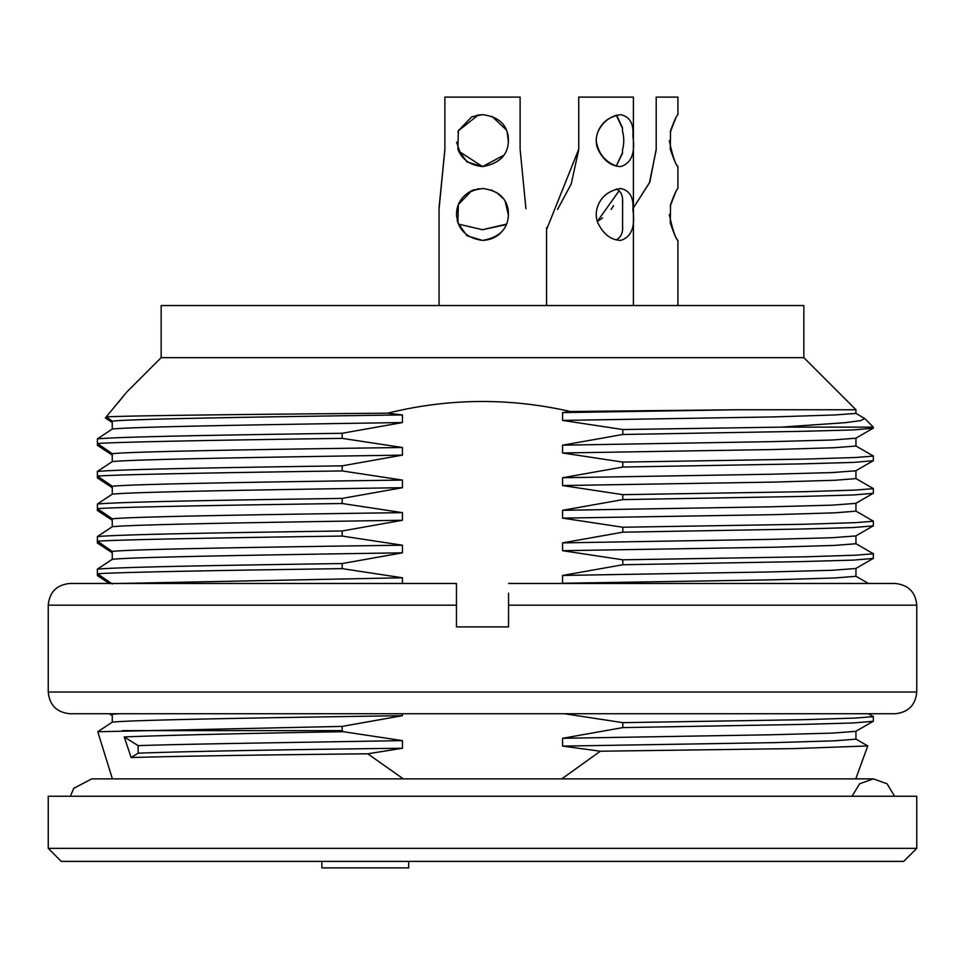 <?xml version="1.0" encoding="UTF-8"?>
<svg xmlns="http://www.w3.org/2000/svg" width="965" height="965" viewBox="0 0 965 965"><rect width="100%" height="100%" fill="white"/><g stroke="black" fill="none" stroke-linecap="round" stroke-linejoin="round"><path stroke-width="1.45" d="M408.678 861.383L408.678 867.897L321.828 867.897L321.828 861.383M916.75 796.246L48.25 796.246L48.25 848.356L916.75 848.356L916.75 796.246M916.75 848.356L903.723 861.383L61.277 861.383L48.25 848.356M508.555 603.728L508.555 595.067M879.839 583.463L895.038 583.463C908.342 584.874 915.58 592.112 916.75 605.176L508.555 605.176L508.555 626.888L456.445 626.888L456.445 605.176L48.25 605.176C49.541 591.991 56.778 584.754 69.963 583.463L456.445 583.463L456.445 605.176M508.555 605.176L508.555 593.198M456.445 593.644L456.445 583.463L69.963 583.463M456.445 595.767L456.445 604.428M879.839 713.738L85.161 713.738M895.038 713.738L69.963 713.738C56.778 712.447 49.541 705.21 48.25 692.026L916.75 692.026C915.459 705.21 908.222 712.447 895.038 713.738M895.038 583.463L508.555 583.463M873.325 488.652L855.738 490.063L804.858 491.68L622.811 494.671L562.571 485.552L773.508 482.102L834.701 480.281L855.955 478.604M855.822 470.787L831.999 472.585L770.468 474.237L562.571 477.747L622.811 467.048L802.12 463.863L853.47 462.404L873.204 460.739M562.571 485.552L562.571 477.747M855.822 503.356L832.059 505.153L770.456 506.806L562.571 510.316L562.571 518.121L773.508 514.671L834.46 512.849L855.955 511.173M873.204 493.308L853.458 494.973L802.12 496.432L622.811 499.617L562.571 510.316M873.325 521.221L855.738 522.632L804.858 524.248L622.811 527.24L562.571 518.121M855.822 535.925L832.132 537.722L770.456 539.375L562.571 542.885L562.571 550.689L773.508 547.239L834.544 545.418L855.955 543.741M873.204 525.877L853.458 527.541L802.12 529.001L622.811 532.185L562.571 542.885M873.325 553.789L855.738 555.201L804.858 556.817L622.811 559.809L562.571 550.689M855.822 568.494L831.987 570.291L770.468 571.943L562.571 575.454L562.571 583.258L773.508 579.808L834.58 577.987L855.955 576.31M873.204 558.446L853.458 560.11L802.12 561.57L622.811 564.754L562.571 575.454M873.325 716.633L855.738 718.044L804.858 719.661L622.811 722.652L564.465 713.738M855.822 438.219L832.264 440.016L770.432 441.668L562.571 445.179L562.571 452.983L773.508 449.533L834.484 447.712L855.955 446.035M562.571 445.179L622.811 434.479L801.987 431.331L853.313 429.932L873.048 428.219M873.325 456.083L855.738 457.494L804.858 459.111L622.811 462.102L562.571 452.983M803.845 357.653L161.155 357.653L161.155 305.543L803.845 305.543L803.845 357.653L855.955 409.763L736.91 409.763L562.571 412.61L562.571 420.414L773.387 416.928L834.749 414.962L855.907 413.43M855.774 413.31L864.749 418.557L860.744 420.595L845.087 422.694L781.228 427.133L622.811 429.534L562.571 420.414M562.571 412.61L570.363 411.512L736.91 409.763M855.822 731.337L831.999 733.135L770.468 734.787L562.571 738.297L562.571 746.102L773.508 742.652L834.46 740.831L855.955 739.154M873.204 721.289L853.458 722.954L802.12 724.413L622.811 727.598L562.571 738.297M867.74 745.957L793.797 748.599L600.327 751.216L562.571 746.102M402.429 740.625C286.545 742.604 184.617 744.039 138.128 745.631L138.128 753.17C184.605 751.421 286.219 749.576 402.429 748.249L402.429 740.625L343.275 731.687C241.322 733.472 168.308 735.221 124.22 736.922L131.144 757.537L138.128 753.17M124.22 736.922L138.128 745.631M402.429 748.249L367.749 753.798C257.402 754.932 178.537 756.186 131.144 757.537M402.429 414.938C251.949 416.952 130.552 419.039 112.254 421.126L112.254 429.051C130.661 426.916 251.6 424.781 402.429 422.561L402.429 414.938L387.713 413.189C243.313 414.371 128.345 415.662 106.222 416.904L112.254 421.126M402.429 422.561L342.189 433.273C215.798 435.082 120.516 436.795 97.405 438.858L112.254 429.051M402.429 447.507C252.372 449.509 129.998 451.62 112.254 453.695L112.254 461.62C130.528 459.485 251.974 457.35 402.429 455.13L402.429 447.507L342.189 438.363C215.798 440.161 120.516 441.946 97.405 443.478L112.254 453.695M402.429 455.13L342.189 465.842C215.798 467.651 120.516 469.364 97.405 471.427L112.254 461.62M402.429 480.075C251.672 482.09 130.685 484.177 112.254 486.264L112.254 494.189C129.949 492.054 252.42 489.918 402.429 487.699L402.429 480.075L342.189 470.932C215.798 472.729 120.516 474.515 97.405 476.047L112.254 486.264M402.429 487.699L342.189 498.41C215.798 500.22 120.516 501.933 97.405 503.995L112.254 494.189M402.429 512.644C252.082 514.659 130.42 516.745 112.254 518.832L112.254 526.757C130.673 524.622 251.696 522.487 402.429 520.268L402.429 512.644L342.189 503.501C215.798 505.298 120.516 507.083 97.405 508.615L112.254 518.832M402.429 520.268L342.189 530.979C215.798 532.789 120.516 534.501 97.405 536.564L112.254 526.757M402.429 545.213C252.372 547.215 130.01 549.326 112.254 551.401L112.254 559.326C130.408 557.191 252.094 555.056 402.429 552.836L402.429 545.213L342.189 536.07C215.798 537.867 120.516 539.652 97.405 541.184L112.254 551.401M402.429 552.836L342.189 563.548C215.798 565.357 120.516 567.07 97.405 569.133L112.254 559.326M402.429 583.463L402.429 577.782L119.648 583.463M112.254 583.97L97.405 573.753C120.516 572.221 215.798 570.436 342.189 568.638L402.429 577.782M119.612 713.738L112.254 714.245L112.254 722.17C130.83 720.023 251.744 717.9 402.429 715.68L402.429 713.738M112.254 714.245L111.53 713.738M402.429 715.68L342.189 726.392L97.767 731.747L112.254 722.17M109.359 713.738L112.254 715.668M97.405 569.133L97.405 575.61L109.359 583.463M97.405 536.564L97.405 543.042L112.254 552.824M97.405 503.995L97.405 510.473L112.254 520.256M97.405 471.427L97.405 477.904L112.254 487.687M97.405 438.858L97.405 445.335L112.254 455.118M107.996 414.817L105.33 417.954L112.254 422.549M342.189 726.392L342.189 730.626L122.29 730.626M342.189 730.626L343.275 731.687M97.767 731.747L112.41 778.876M367.749 753.798L403.31 778.876M561.763 778.876L600.327 751.216M864.736 418.545L873.325 427.133L781.228 427.133M118.309 402.441L123.617 395.891M125.727 393.25L106.222 416.904M570.363 411.512C509.315 397.616 448.423 398.171 387.713 413.189M622.811 727.598L622.811 722.652M342.189 563.548L342.189 568.638M342.189 530.979L342.189 536.07M342.189 498.41L342.189 503.501M342.189 465.842L342.189 470.932M342.189 433.273L342.189 438.363M622.811 564.754L622.811 559.809M622.811 532.185L622.811 527.24M622.811 499.617L622.811 494.671M622.811 467.048L622.811 462.102M622.811 434.479L622.811 429.534M852.047 796.246L859.598 783.773L873.325 778.876L887.052 783.773L894.603 796.246M439.075 208.657L444.889 149.635M482.5 188.501C497.602 190.358 506.167 197.511 508.181 209.948C509.785 226.968 501.221 237.125 482.5 240.406L466.988 235.762L457.893 222.891L458.339 204.604L471.704 190.648L482.5 188.501L474.008 189.864M461.921 198.38L459.726 201.709M456.554 215.979L458.471 224.025M508.446 142.157L507.156 132.108M482.5 114.678C497.602 116.536 506.167 123.689 508.181 136.125C509.785 153.145 501.221 163.302 482.5 166.583L466.988 161.939L457.893 149.068L458.339 130.782L471.704 116.825L482.5 114.678L476.71 115.33M458.64 130.07L457.844 132.108M456.554 142.157L461.077 155.16M525.925 208.657L520.111 149.213L520.111 97.103L444.889 97.103L444.889 149.213L439.171 206.667M546.552 230.201L546.636 227.571M557.565 209.405L571.22 183.989L578.735 149.611M616.43 115.257C607.805 118.02 601.581 123.677 597.769 132.253M596.237 141.119C598.384 153.519 605.091 161.806 616.394 165.992M656.2 149.985L649.385 182.904L633.402 207.861L633.402 97.103L578.735 97.103L578.735 149.213L546.552 229.634M620.676 240.406C610.978 240.044 603.378 234.206 597.866 222.891C595.526 216.968 595.694 210.877 598.396 204.604C602.184 195.774 609.566 190.407 620.543 188.501C629.771 190.358 633.884 197.511 632.895 209.948C635.392 226.968 631.327 237.125 620.676 240.406M620.676 166.583C610.978 166.221 603.378 160.383 597.866 149.068C595.526 143.146 595.694 137.054 598.396 130.782C602.184 121.952 609.566 116.584 620.543 114.678C629.771 116.536 633.884 123.689 632.895 136.125C635.392 153.145 631.327 163.302 620.676 166.583M677.913 114.678L677.913 97.103L656.2 97.103L656.2 149.213L649.879 181.987L633.402 207.885M669.336 214.447C672.448 229.417 675.307 238.078 677.913 240.406C676.67 240.044 674.125 234.206 670.265 222.891L670.566 204.604C673.787 195.774 676.163 190.407 677.72 188.501M675.597 192.361L670.192 206.148M669.336 140.625C672.448 155.594 675.307 164.255 677.913 166.583C676.67 166.221 674.125 160.383 670.265 149.068L670.566 130.782C673.787 121.952 676.163 116.584 677.72 114.678M675.597 118.538L670.192 132.326M458.098 149.647L458.218 149.985C462.271 159.708 470.353 165.244 482.5 166.583L503.863 155.256M506.275 224.628L482.5 229.73L458.52 224.133M457.157 220.322C460.462 231.877 468.906 238.572 482.5 240.406C489.955 240.008 496.07 237.487 500.835 232.806M498.616 193.881L490.992 189.864M472.959 190.117C461.897 195.569 456.421 203.832 456.517 214.906M616.611 115.124L622.485 127.766M619.168 190.684L597.323 221.431L602.618 217.921M611.147 209.393L613.571 205.666M622.473 153.435L616.249 166.04L622.509 152.663L622.473 149.647M622.594 149.599A26.055 18.419 -90 0 0 622.485 131.059L622.485 128.393L616.297 115.197M622.485 149.599L622.473 153.58M616.261 239.863C620.893 237.414 622.992 232.975 622.57 226.534L622.606 202.119C622.992 195.569 620.917 191.203 616.37 189.007M458.339 130.782L478.387 114.931M491.945 116.355L506.251 129.841M482.5 166.583L458.725 151.155M503.923 155.16L482.548 166.583M482.5 229.73L506.492 224.133M468.447 192.457L478.652 188.718M496.553 192.457L503.079 198.38M505.274 201.709L508.483 215.424M48.25 605.176L48.25 692.026M916.75 605.176L916.75 692.026M872.794 488.29L855.629 478.363M855.629 470.896L872.794 460.981M855.955 470.763L855.955 478.483M855.955 503.332L855.955 511.052M855.629 503.465L872.794 493.549M872.794 520.859L855.629 510.931M855.955 535.901L855.955 543.621M855.629 536.033L872.794 526.118M872.794 553.428L855.629 543.5M855.955 568.469L855.955 576.189M855.629 568.602L872.794 558.687M872.794 716.271L868.416 713.738M855.955 438.194L855.955 445.914M873.072 428.243L855.629 438.327M872.794 455.721L855.629 445.794M855.955 409.763L855.955 413.43M855.955 731.313L855.955 739.033M855.629 731.446L872.794 721.53M867.342 745.692L855.629 738.913M855.762 778.876L867.812 745.788M161.155 357.653L126.415 392.393M873.325 716.38L873.325 721.398M873.325 553.536L873.325 558.554M873.325 520.967L873.325 525.985M873.325 488.399L873.325 493.417M873.325 455.83L873.325 460.848M873.325 427.133L873.325 428.11M855.629 576.069L868.416 583.463M70.397 796.246L73.726 788.369L91.675 778.876L873.325 778.876M439.075 305.543L439.075 206.667M633.402 305.543L633.402 97.103M546.552 305.543L546.552 228.645M677.913 305.543L677.913 240.406M677.913 188.501L677.913 166.583M622.546 199.864L622.546 202.107M622.546 226.534L622.546 227.752"/></g></svg>

